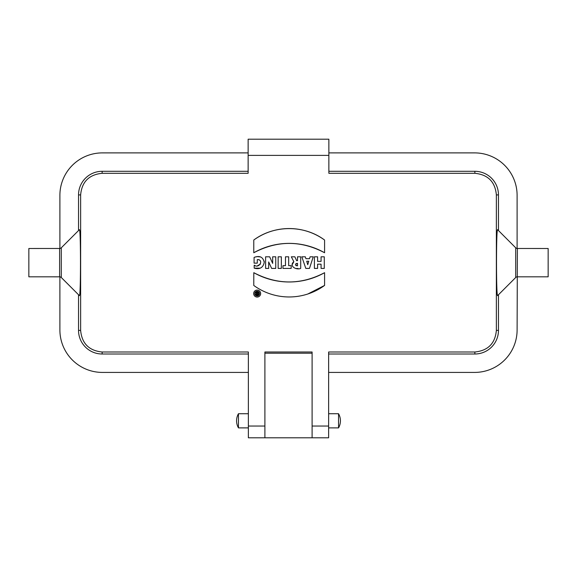 <?xml version="1.0" encoding="UTF-8"?>
<svg xmlns="http://www.w3.org/2000/svg" width="577" height="577" viewBox="0 0 577 577"><rect width="100%" height="100%" fill="white"/><g stroke="black" fill="none" stroke-linecap="round" stroke-linejoin="round"><path stroke-width="0.87" d="M259.535 293.563C258.107 296.556 256.527 296.636 254.796 293.816C256.202 290.519 257.782 290.433 259.535 293.563A2.373 2.373 0 0 0 257.154 291.19A2.373 2.373 0 0 0 254.782 293.563A2.373 2.373 0 0 0 257.154 295.943A2.373 2.373 0 0 0 259.535 293.563M256.231 293.195L255.755 291.984L256.657 291.984L256.953 292.892L257.551 292.892L257.551 291.984L258.402 291.984L258.402 295.15C256.347 295.453 255.625 294.804 256.231 293.195C255.575 294.768 256.311 295.424 258.446 295.143M102.143 352.006L102.143 354.004A23.607 23.607 0 0 1 78.537 330.397L80.636 330.397C81.84 343.474 89.009 350.679 102.143 352.006L248.37 352.006L248.37 437.799L328.63 437.799L328.63 352.006L474.857 352.006C488.005 350.672 495.174 343.466 496.364 330.397L496.364 194.911C495.16 181.827 487.991 174.629 474.857 173.295L474.857 171.304L328.861 171.304M312.107 437.799L312.107 352.006L264.893 352.006L264.893 437.799M248.139 171.304L102.143 171.304L102.143 173.295L248.139 173.295L248.139 155.393L328.861 155.393L328.861 173.295L474.857 173.295M102.143 173.295C88.995 174.636 81.826 181.842 80.636 194.911L78.537 194.911A23.607 23.607 0 0 1 102.143 171.304M80.636 330.397L80.636 194.911M253.772 252.748C277.4 240.299 300.999 240.299 324.584 252.748A71.584 71.584 0 0 0 253.772 252.748L253.772 240.032A60.333 60.333 0 0 1 324.584 240.032C304.209 224.821 274.284 224.778 253.772 240.032M253.772 285.449L253.801 272.69L253.772 285.449A60.138 60.138 0 0 0 324.584 285.427L307.829 293.996M253.801 272.69C277.407 285.038 301.006 285.038 324.584 272.69A72.046 72.046 0 0 1 253.801 272.69M293.852 261.684L291.313 256.808L294.854 256.808L296.621 260.667L297.501 260.667L297.501 256.808L300.704 256.808L300.704 268.413C296.023 270.346 288.738 265.853 293.852 261.684L292.135 264.713M296.116 268.485L298.085 268.493M255.07 257.046L257.371 256.635L260.746 256.967M264.151 261.129L264.237 262.297M260.198 268.175L254.19 268.154C259.787 269.625 263.141 267.685 264.237 262.34C263.047 256.974 259.664 255.33 254.082 257.407L254.082 263.134L257.277 263.134L257.277 259.614C264.115 259.455 259.311 268.961 254.19 265.225L254.904 265.406M257.587 265.716L260.451 264.078M260.314 260.725L258.994 259.65L257.277 259.614M497.655 295.561L515.708 277.508A2.358 2.358 0 0 1 517.381 276.816L548.15 276.816L548.15 248.492L517.115 248.478A2.358 2.358 0 0 1 515.708 247.8L497.655 229.74C496.126 226.725 496.126 298.583 497.655 295.561L515.708 277.508L515.708 247.8A2.358 2.358 0 0 0 517.381 248.492L517.107 329.929A42.489 42.489 0 0 1 474.619 372.417L328.63 372.417M498.463 230.548L498.463 194.911L496.364 194.911M496.364 330.397L498.463 330.397L498.463 294.753M498.463 330.397A23.607 23.607 0 0 1 474.857 354.004L474.857 352.006M328.63 354.004L474.857 354.004M248.139 152.891L102.381 152.891A42.489 42.489 0 0 0 59.893 195.379L59.893 248.471L28.85 248.492L28.85 276.816L59.885 276.83L59.893 329.929A42.489 42.489 0 0 0 102.381 372.417L248.37 372.417M79.345 229.74C80.874 226.725 80.874 298.583 79.345 295.561L61.292 277.508A2.358 2.358 0 0 0 59.619 276.816L59.619 248.492A2.358 2.358 0 0 0 61.292 247.8L79.345 229.74L61.292 247.8L61.292 277.508L78.537 294.753L78.537 330.397M102.143 354.004L248.37 354.004M79.345 295.561L78.537 294.753M78.537 230.548L78.537 194.911M474.857 171.304A23.607 23.607 0 0 1 498.463 194.911M517.107 248.478L517.107 195.379A42.489 42.489 0 0 0 474.619 152.891L328.861 152.891M328.861 155.393L328.861 139.201L248.139 139.201L248.139 155.393M264.893 353.211L312.107 353.211M497.655 229.74L515.708 247.8M254.19 265.225L254.19 268.154M297.501 265.838L297.501 263.343C295.006 264.179 295.006 265.009 297.501 265.838M296.455 265.766L295.583 265.052M295.583 265.038L295.749 263.862L297.047 263.321M308.753 261.215L307.75 264.713L306.719 261.215L308.753 261.215M313.253 256.808L310.087 256.808L309.503 258.698L305.925 258.698L305.327 256.808L301.836 256.808L305.81 268.413L309.467 268.413L313.253 256.808M324.274 268.413L324.274 256.808L321.072 256.808L321.072 261.374L317.602 261.374L317.602 256.808L314.4 256.808L314.4 268.413L317.602 268.413L317.602 264.179L321.072 264.179L321.072 268.413L324.274 268.413M324.584 285.427L324.584 272.69M253.671 293.563A3.484 3.484 0 0 0 257.154 297.054A3.484 3.484 0 0 0 260.645 293.563A3.484 3.484 0 0 0 257.154 290.08A3.484 3.484 0 0 0 253.671 293.563M324.584 240.032L324.584 252.748M291.176 268.413L291.176 265.665L288.673 265.665L288.673 256.808L285.471 256.808L285.471 265.665L282.961 265.665L282.961 268.413L291.176 268.413M281.345 268.413L281.345 256.808L278.15 256.808L278.15 268.413L281.345 268.413M275.741 268.413L271.644 268.413L268.68 261.951L268.68 268.413L265.593 268.413L265.593 256.808L269.654 256.808L272.669 263.386L272.669 256.808L275.741 256.808L275.741 268.413M257.551 294.421L257.551 293.599C256.469 293.873 256.469 294.147 257.551 294.421M328.63 427.889L338.54 427.889L338.54 413.723L328.63 413.723M248.37 413.723L238.46 413.723L238.46 427.882L248.37 427.882M248.37 426.042L264.893 426.042M312.107 426.042L328.63 426.042M61.292 247.8A2.358 2.358 0 0 1 59.619 248.492M515.708 277.508A2.358 2.358 0 0 1 517.381 276.816M338.54 427.889A14.223 14.223 0 0 0 338.54 413.723M238.46 413.723A14.223 14.223 0 0 0 238.46 427.882"/></g></svg>
